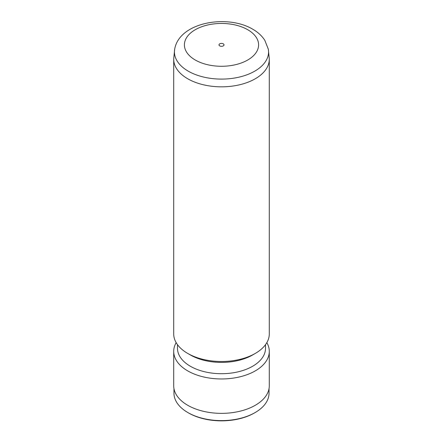 <?xml version="1.0" encoding="UTF-8"?>
<svg xmlns="http://www.w3.org/2000/svg" width="443" height="443" viewBox="0 0 443 443"><rect width="100%" height="100%" fill="white"/><g stroke="black" fill="none" stroke-linecap="round" stroke-linejoin="round"><path stroke-width="0.66" d="M223.278 43.84A2.514 1.451 0 0 0 220.536 43.525A2.514 1.451 0 0 0 218.986 44.865A2.514 1.451 0 0 0 219.722 45.895A2.514 1.451 0 0 0 222.464 46.21A2.514 1.451 0 0 0 224.014 44.865A2.514 1.451 0 0 0 223.278 43.84M268.325 49.206L269.283 58.825A47.789 27.588 180 0 1 269.289 59.24A47.789 27.588 180 0 1 239.79 84.735A47.789 27.588 180 0 1 187.71 78.754A47.789 27.588 180 0 1 173.711 59.24A47.789 27.588 180 0 1 173.717 58.825L174.675 49.206A47.058 27.173 180 0 0 188.225 71.14A47.058 27.173 180 0 0 241.668 76.478A47.058 27.173 180 0 0 268.325 49.206L264.787 40.258C261.857 35.8 257.854 32.123 252.765 29.221C227.231 13.977 179.238 22.222 174.675 49.206M269.289 59.24L269.289 333.917A47.789 27.588 180 0 1 255.29 353.425A47.789 27.588 180 0 1 187.71 353.425L187.71 353.425A47.789 27.588 180 0 1 173.711 333.917L173.711 59.24M255.29 353.425L252.626 354.965A44.018 25.412 180 0 1 190.374 354.965L187.71 353.425L190.374 354.965M265.518 344.66L265.518 348.292A44.018 25.412 180 0 1 238.345 371.771A44.018 25.412 180 0 1 190.374 366.261A44.018 25.412 180 0 1 177.482 348.292L177.482 344.66M266.836 342.644A47.789 27.588 180 0 1 269.289 351.371A47.789 27.588 180 0 1 239.79 376.86A47.789 27.588 180 0 1 187.71 370.88A47.789 27.588 180 0 1 173.711 351.371A47.789 27.588 180 0 1 176.164 342.644M269.289 351.371L269.289 385.77A47.789 27.588 180 0 1 239.79 411.259A47.789 27.588 180 0 1 187.71 405.279A47.789 27.588 180 0 1 173.711 385.77L173.711 351.371M269.039 388.6L269.039 393.162A47.539 27.444 180 0 1 255.113 412.571A47.539 27.444 180 0 1 187.887 412.571L187.887 412.571A47.539 27.444 180 0 1 173.961 393.162L173.961 388.6M255.113 412.571L254.404 412.981A46.532 26.862 180 0 1 188.596 412.981L187.887 412.571L188.596 412.981M195.269 60.01A37.101 21.419 0 0 0 247.731 60.01A37.101 21.419 0 0 0 247.731 29.72A37.101 21.419 0 0 0 195.269 29.72A37.101 21.419 0 0 0 195.269 60.01"/></g></svg>
